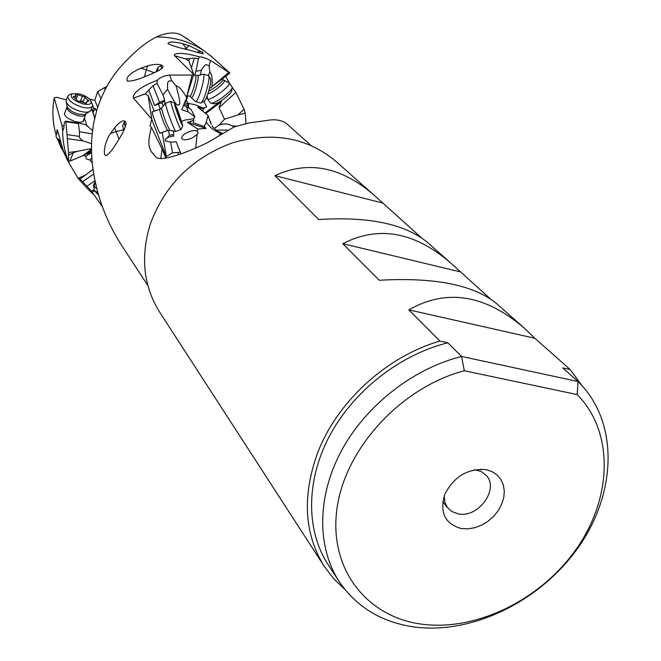 <?xml version="1.0" encoding="UTF-8"?>
<svg xmlns="http://www.w3.org/2000/svg" width="661" height="661" viewBox="0 0 661 661"><rect width="100%" height="100%" fill="white"/><g stroke="black" fill="none" stroke-linecap="round" stroke-linejoin="round"><path stroke-width="0.99" d="M106.942 86.368L97.613 91.598L100.959 98.753M97.762 107.206L94.804 100.365L97.613 91.598M444.175 495.89L444.927 502.525L447.34 507.384L451.703 511.432L458.288 513.886C478.357 518.364 499.749 488.768 486.099 475.218L481.092 471.475L474.59 469.715M197.333 131.242L198.151 132.878L197.085 134.472L192.334 137.893C186.865 140.173 183.353 140.355 181.8 138.43C181.436 136.538 183.287 134.547 187.352 132.448C191.847 130.49 195.169 130.085 197.333 131.242L197.523 128.986L206.149 128.408L204.117 126.482L206.323 122.136C209.76 127.457 214.437 131.142 220.361 133.191L220.096 132.968M461.378 528.552L467.988 528.858L474.862 527.701L481.646 525.123L488.025 521.265L493.676 516.315L498.328 510.515L501.749 504.145L503.781 497.518L504.302 490.949L503.285 484.769L500.782 479.291L496.89 474.788L491.809 471.5L485.785 469.591C467.707 468.352 454.041 476.564 444.803 494.23C439.4 512.457 444.919 523.892 461.378 528.552M421.792 624.174C366.648 617.068 328.451 568.617 337.011 508.425C345.141 448.323 401.177 387.329 464.319 370.738L577.16 394.576C614.052 431.674 612.425 496.915 577.045 547.977C541.789 599.155 476.945 631.544 421.792 624.174M577.16 394.576L578.036 381.521L461.568 356.453L464.319 370.738M534.856 338.267L408.804 309.86C446.605 288.361 485.174 294.517 524.512 328.335L534.856 338.267L570.088 369.491L562.734 367.88L578.036 381.521C618.299 420.735 617.25 490.512 579.846 545.176C542.582 599.973 473.433 634.808 414.389 627C381.818 622.356 356.775 607.252 339.258 581.68C316.95 547.506 316.85 497.122 341.059 451.48C365.368 405.904 412.563 368.747 461.568 356.453L447.828 342.795C399.591 354.759 353.247 391.229 329.451 436.078C305.754 481.001 305.993 530.717 328.079 564.56L339.258 581.68M408.804 309.86L439.929 341.068L447.828 342.795M344.835 589.381L333.714 578.747L324.328 566.452C304.382 534.369 302.027 496.841 317.255 453.876C336.424 402.384 386.181 356.56 439.929 341.068M570.088 369.491L581.878 385.462M524.512 328.335L496.37 303.424C473.573 284.866 434.541 277.141 379.274 280.247L342.819 243.694C378.381 225.351 414.224 231.68 450.339 262.681L427.287 242.273C404.945 223.972 368.747 216.387 318.709 219.526L274.951 175.652C307.96 160.309 340.82 166.655 373.539 194.689L335.408 160.929C306.762 137.339 272.34 131.349 232.135 142.95C192.425 157.706 165.209 184.568 150.468 223.525C140.248 256.344 143.305 285.874 159.64 312.141L324.328 566.452M490.231 298.722L450.339 262.681M421.288 237.63L373.539 194.689M151.799 119.162L148.155 95.572L145.18 93.92L133.505 98.142L151.799 119.162L149.989 125.954L151.476 127.449C148.865 136.29 148.238 143.148 149.584 148.014L151.369 151.865L155.062 155.889C156.715 160.359 166.779 159.169 185.278 152.319C200.019 146.577 210.289 141.652 216.081 137.554L234.176 126.912L249.536 122.806L265.722 120.674C275.282 118.732 282.611 120.038 287.692 124.615L310.81 145.28M133.505 98.142C132.514 97.084 133.01 89.425 157.244 80.27C159.747 77.544 163.878 75.817 169.646 75.073L192.103 75.048L193.723 74.42L174.603 55.714C173.157 54.954 175.95 50.294 199.539 56.871C201.812 56.747 205.464 57.961 210.512 60.498L229.896 73.074L210.016 55.218M211.446 56.524L204.009 50.765C189.889 41.486 173.959 36.892 156.219 36.991L151.179 39.924C142.107 45.254 131.622 54.541 119.715 67.802C109.833 79.37 102.207 93.457 96.828 110.065L93.465 123.921L91.788 138.075C90.879 153.666 92.284 169.373 96.019 185.187C101.034 206.819 109.9 227.417 122.616 246.991L147.841 285.486M127.928 81.262L127.416 81.113C132.084 81.286 138.818 79.411 147.618 75.486L147.676 75.461C157.566 71.652 162.672 68.727 162.97 66.687M127.416 81.113C125.648 77.296 130.11 73.007 140.801 68.24L147.519 65.885C155.219 63.836 160.301 63.853 162.763 65.935M107.14 155.219L106.272 155.533C109.131 154.03 112.75 149.576 117.121 142.173L117.154 142.115C123.318 132.638 126.259 126.102 125.978 122.516M106.264 155.533C102.24 156.128 104.934 140.867 110.503 133.58L114.56 127.763C119.707 121.55 123.433 119.558 125.755 121.789M201.506 51.897L189.162 45.708L182.775 43.7C173.546 41.478 168.613 41.461 167.952 43.651C172.339 45.824 179.643 48.013 189.856 50.228L189.914 50.236C198.92 52.963 203.414 54.103 203.406 53.657M160.797 158.69L162.069 148.989L151.476 127.449M162.069 148.989L165.936 158.235M180.891 153.93L180.246 152.294L172.529 152.798L166.299 156.541L151.914 119.806M166.299 156.541L162.242 132.374M148.155 95.572L154.269 111.213M152.724 111.775L152.228 112.213C152.732 115.931 158.706 132.035 160.127 133.489L160.458 133.018M145.18 93.92L153.055 85.616L157.021 83.377L157.244 80.27M167.588 89.309C178.999 111.362 177.47 103.207 178.693 105.149C178.255 102.819 182.841 110.255 175.991 85.649L171.686 80.659L168.91 81.121C167.729 81.27 167.291 83.997 167.588 89.309L162.994 94.928L157.021 83.377M175.991 85.649C179.172 86.55 182.684 90.483 186.534 97.431L192.103 75.048M186.534 97.431L193.723 74.42M186.658 97.993L181.8 109.734L188.187 111.924L186.567 106.768L183.378 105.33M193.64 74.032L188.939 61.176L185.84 58.837L194.351 58.151L198.399 58.771L199.539 56.871M208.397 75.577L209.843 72.016L209.083 65.885L206.62 64.728C205.629 64.183 203.885 65.984 201.374 70.157L195.929 71.33L194.631 75.214M198.399 58.771L195.929 71.33M209.843 72.016C211.95 74.396 212.644 79.295 211.941 86.723L229.896 73.074M228.888 72.363L211.941 86.723M211.636 87.269L209.463 88.301M189.558 40.478L180.354 34.479C174.058 31.902 166.018 32.736 156.219 36.991M225.682 76.346L229.309 83.038M232.333 87.566L235.903 92.4L244.049 109.354L245.248 113.188L245.975 123.557M94.804 100.365L89.458 99.043M66.364 99.902L56.392 97.241L54.202 97.894C51.963 110.709 52.624 123.128 56.168 135.158M105.273 89.491L104.041 87.549M102.43 206.769L92.251 192.293L94.44 190.765M92.251 192.293L91.582 191.252L93.788 189.732M91.631 191.227L80.138 179.007L78.064 178.346L68.653 162.449L68.513 152.476L65.885 121.723L65.654 121.161L64.398 122.252L63.787 128.408L62.663 130.911C62.712 141.743 64.687 152.03 68.595 161.771M93.845 194.565C90.656 192.045 85.393 186.642 78.064 178.346M62.663 130.911L61.985 125.507L54.202 97.894M57.614 139.529L62.076 149.485M56.796 133.555L56.995 129.639L57.755 131.076L62.886 149.452L68.653 162.449M58.689 141.024L65.142 155.368M67.529 160.235L65.753 156.723M217.205 131.068L222.377 133.332M227.756 130.068L216.064 130.159M221.749 100.398L219.047 107.718L224.558 119.195L219.221 125.061L214.247 128.441M219.221 125.061L219.303 125.028C223.996 123.326 228.342 123.615 232.358 125.912L236.382 126.185M233.878 127.011L232.358 125.912M206.108 107.28L206.629 106.875L206.273 106.082L206.108 107.28L203.505 108.032L203.952 108.982L202.233 110.751M210.372 121.484L210.884 123.103M244.049 109.354L237.952 114.956L224.558 119.195M237.952 114.956L245.248 113.188M206.331 97.902L207.397 98.241M211.19 124.293L208.017 115.402L197.689 107.09L203.952 108.982M188.005 103.314L194.937 104.694L203.505 108.032M197.523 128.986L187.509 122.335L193.847 120.228L193.119 122.69L204.117 126.482M208.017 115.402L206.323 122.136M210.818 122.88L210.586 121.773M197.085 134.472L195.656 148.122M219.485 135.216L220.361 133.125C215.312 129.531 212.52 127.069 211.966 125.747M172.529 152.798L170.637 142.123L176.231 141.76L180.246 152.294M180.94 153.922L176.231 141.76M165.258 140.049C165.655 138.265 168.059 136.984 172.463 136.199L174.058 136.001M170.637 142.123L165.432 141.016L165.225 139.851L169.423 135.29L168.563 130.448L165.638 131.151M173.471 134.505L169.423 135.29M169.72 130.333L168.563 130.448M154.649 105.52L159.565 102.381L164.787 100.059L161.978 102.744L154.649 105.52L148.651 89.855M158.483 104.306L160.251 109.024M164.787 100.059L162.994 94.928M181.717 121.36L184.535 120.178L193.392 118.749L194.673 117.451L194.094 116.303L188.187 111.924M184.419 102.662L185.328 102.81L184.906 101.472M185.328 102.81L188.641 104.578L187.063 101.48L185.328 100.522M183.923 103.893L188.162 106.124L188.641 104.578M189.376 108.52L188.162 106.124M194.673 117.451L194.863 116.799L191.178 109.561L186.567 106.768M193.847 120.228L193.392 118.749M173.603 134.646L173.719 131.043M172.24 131.184L172.116 130.754M164.159 101.199L165.11 103.794M161.978 102.744L163.25 106.008M187.36 122.392L206.149 128.408M194.863 116.799L194.094 116.303M187.749 95.688L186.088 100.951M188.749 61.06L189.525 58.507M206.273 106.082L203.894 101.389M200.275 74.974L201.374 70.157M84.418 117.79L87.054 126.309M61.985 125.507L63.91 126.061M65.257 111.792C62.969 115.097 66.414 118.385 75.585 121.674C81.468 122.88 84.228 122.054 83.873 119.187M68.645 154.914L76.891 151.402L68.513 152.476M91.54 143.668L83.055 140.925L67.24 138.603M76.891 151.402L91.499 148.601M91.573 152.055L86.599 154.12L91.524 150.402M66.984 134.604L79.427 136.439C79.014 137.339 80.221 138.835 83.055 140.925M79.427 136.439L79.46 131.704L92.127 133.869M79.46 131.704L78.395 123.59L79.006 123.12L85.963 124.805L92.49 130.448M91.482 108.792L94.498 117.08L92.895 112.114M95.093 116.253L94.25 117.394L94.573 118.418M96.523 111.073L95.407 108.685L92.945 112.246M90.904 100.885L93.986 108.313L92.152 110.883M89.879 99.464L89.582 98.836M93.986 108.313L95.407 108.685M92.284 162.895L89.863 160.02L86.227 158.863L85.748 156.128L83.369 155.475M80.138 179.007L93.061 169.348M68.918 161.573L84.492 155.005L91.515 149.708M89.863 160.02L91.862 157.954M85.748 156.128L91.59 152.732M95.027 180.676L87.178 186.047M342.819 243.694L459.8 271.754M274.951 175.652L382.075 202.886M122.715 125.582L123.756 130.622M125.623 121.558L124.251 122.26L125.268 126.995M165.647 103.19L165.481 103.356C165.845 106.388 167.927 112.882 171.711 122.83C173.992 128.556 175.372 131.423 175.843 131.423M181.122 129.473C180.767 129.804 179.404 126.953 177.008 120.922C173.075 110.536 170.992 104.017 170.761 101.348L170.935 101.323M177.743 110.081L182.816 125.706C182.692 126.482 181.577 124.218 179.478 118.914C176.082 109.908 174.405 104.595 174.454 102.984L177.743 110.081M181.304 121.112L176.669 107.966L175.347 106.016L177.322 112.552L181.056 121.203M155.839 71.991L158.012 67.372L157.756 71.049M161.011 65.687L161.507 65.745L161.292 68.901M203.191 74.239L203.621 74.181C204.472 76.056 203.522 81.675 200.779 91.028C198.465 98.134 196.755 101.654 195.664 101.612L189.881 96.299M195.821 101.654L200.853 103.108C202.026 102.752 203.704 99.216 205.885 92.507C208.512 83.625 209.487 78.039 208.802 75.767L208.537 75.618M201.44 102.786L204.133 101.257C205.092 100.959 206.455 98.092 208.232 92.656C210.363 85.467 211.148 80.939 210.586 79.08L208.909 75.957M196.928 52.244L199.135 51.55L198.763 52.781M202.382 52.029L202.803 52.153L202.192 53.69M228.995 82.832L229.284 83.005C229.698 84.534 226.847 87.706 220.716 92.507C213.718 97.564 209.33 99.745 207.554 99.059L207.43 98.563M210.446 103.009L210.735 103.24C212.958 103.438 217.271 101.207 223.666 96.556C229.276 92.185 232.16 89.103 232.325 87.302L229.342 83.079M211.256 103.306L214.222 103.711C216.031 103.876 219.526 102.075 224.707 98.307C229.251 94.763 231.59 92.259 231.722 90.797L232.201 88.029M97.894 192.558L94.325 190.616L98.663 195.268M94.325 190.616L93.556 185.477L94.473 183.006M96.87 188.699L95.333 187.732L94.316 185.782L95.151 181.246M56.21 135.084L56.061 136.637L57.895 140.016L60.895 142.718M56.474 137.579L60.49 141.19M66.331 99.993L66.158 101.926C68 105.892 72.784 109.065 80.526 111.42C85.434 112.593 88.764 112.42 90.499 110.891L92.482 106.272M83.236 101.53L80.716 100.381M92.738 105.62C91.805 108.049 88.293 108.569 82.195 107.173C73.024 104.207 68.199 100.604 67.728 96.382L69.141 94.721L70.661 94.217M79.551 93.862C84.988 95.481 88.739 97.754 90.797 100.679C92.077 104.141 89.367 105.198 82.666 103.851C73.14 100.398 69.603 97.035 72.066 93.755L79.551 93.862M87.773 99.976L84.558 96.853L76.75 94.498L75.577 94.663L75.957 95.804L73.164 96.605L77.61 100.827L85.476 103.19L86.641 103.017L86.252 101.852L89.012 101.05L87.773 99.976L87.269 101.257M177.652 152.327L178.586 154.74M169.646 75.073L171.686 80.659M185.931 59.036L174.603 55.714M210.512 60.498L209.083 65.885M218.279 125.615L219.683 124.549M205.695 113.535L220.65 102.24M221.253 100.712L205.017 112.99M219.047 107.718L235.903 92.4M201.217 108.115L200.068 109.007M172.885 134.58L173.058 136.116M153.055 85.616L159.565 102.381M165.291 103.579L164.259 100.951M188.162 104.306L187.336 105.653M173.157 130.936L173.513 131.861M191.012 121.095L190.351 123.293M186.22 101.026L187.864 95.721M194.351 58.151L191.409 67.943M78.395 123.59L65.885 121.723M65.769 121.178L78.775 123.111M92.523 110.337L93.746 110.99M85.889 174.983L78.031 178.288M82.683 181.725L93.771 173.975M59.564 143.569L60.101 142.206M184.906 48.931L185.989 48.104L186.989 49.459M182.775 43.7L185.989 48.104L189.162 45.708M144.462 76.717L146.329 69.843L154.31 72.702M140.801 68.24L146.329 69.843L147.519 65.885M118.997 139.198L116.121 131.556L123.5 129.804M110.503 133.58L116.121 131.556L114.56 127.763M169.687 130.308L167.514 130.473L164.316 124.045C161.334 116.229 159.78 111.304 159.665 109.272L159.788 109.222M161.681 107.875L161.557 108.024C161.829 110.453 163.474 115.609 166.489 123.5L169.811 130.333L175.694 131.399M179.205 117.245L180.023 116.956M178.974 113.981L177.958 114.345M176.462 109.387L177.098 109.156M187.377 95.581L189.765 96.266C190.575 96.291 191.847 93.622 193.582 88.26C195.648 81.196 196.375 76.957 195.763 75.544L195.656 75.511M197.664 75.627L197.928 75.561C198.672 76.866 197.92 81.344 195.689 88.979C193.797 94.796 192.442 97.597 191.607 97.374M208.653 91.276L216.155 86.657C220.782 83.03 222.947 80.65 222.658 79.51L222.278 78.989M224.062 80.683L224.178 80.741C224.79 81.807 222.542 84.344 217.444 88.351C213.247 91.441 210.066 93.242 207.885 93.738M85.922 114.146L85.773 114.378C85.054 116.237 82.394 116.642 77.8 115.609C70.909 113.386 67.29 110.668 66.943 107.446L67.108 106.999M67.075 106.256L67.158 106.611C68.612 109.776 72.413 112.287 78.552 114.155L84.575 114.617L89.574 111.544M83.046 102.009L84.856 97.39M82.369 96.159L80.295 101.455M86.294 103.265L86.525 102.67M73.635 97.283L73.991 96.374M76.312 98.712L77.783 94.953M447.894 508.086L442.696 501.782M198.151 132.878L198.275 133.291M481.216 469.773L480.638 469.136M185.716 37.743L204.009 50.765M60.192 145.734L61.845 149.006M220.683 133.299L221.691 133.77M79.006 123.12L65.728 121.137M91.507 149.13L82.79 155.715M73.173 152.988L69.942 161.135M167.39 130.523L159.929 133.208M165.481 103.356L161.557 108.024L159.665 109.272L152.195 111.965M122.607 125.805L124.251 122.26M170.761 101.348L165.498 103.248M180.974 129.531L175.876 131.365M182.709 125.929L181.139 129.267M174.454 102.984L170.827 101.273M203.555 74.148L197.928 75.561L193.582 74.908M158.012 67.372L161.334 65.513M208.686 75.66L203.621 74.181M199.135 51.55L202.671 52.07M222.691 79.56L229.16 82.906M207.157 95.82L207.471 98.919M210.487 103.066L207.554 99.059M94.416 183.229L93.556 185.477M85.575 114.865L82.898 121.649M66.158 101.926L67.158 106.611L64.299 114.262M57.763 131.085L56.011 135.579M67.728 96.382L66.083 100.612M72.066 93.755L69.141 94.721M85.707 103.24L86.252 101.852M75.106 97.985L75.899 95.969"/></g></svg>
